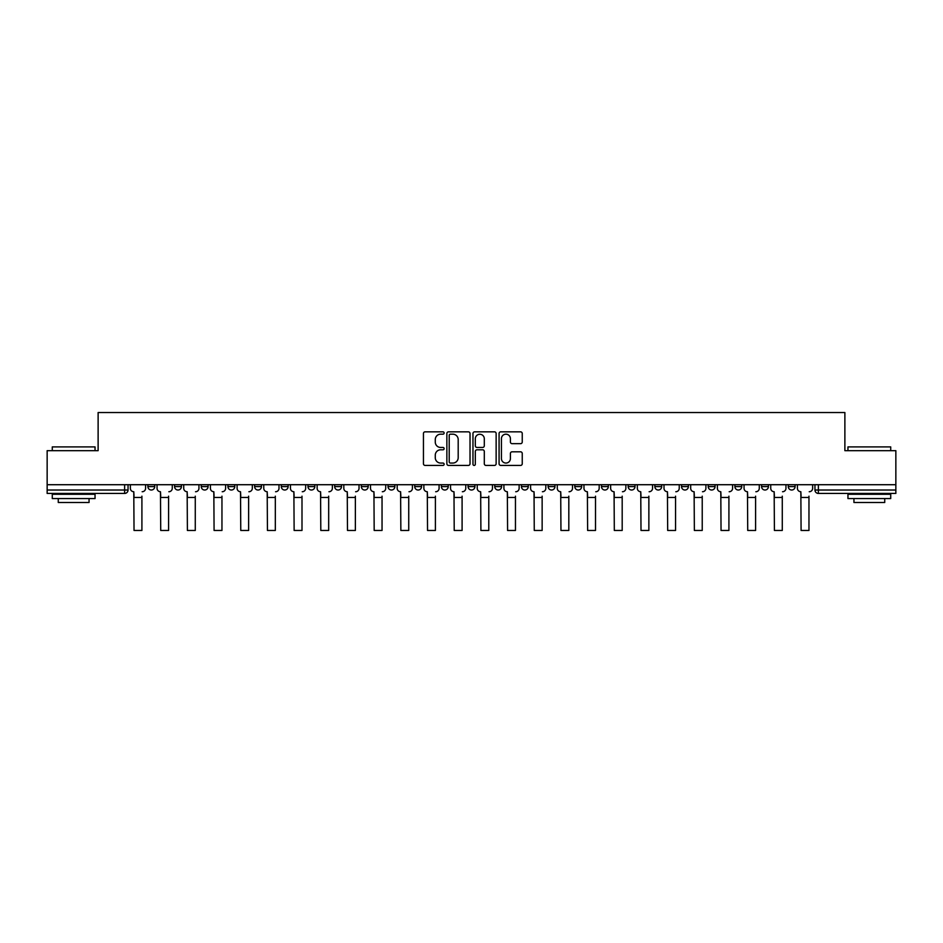 <?xml version="1.0" encoding="UTF-8"?>
<svg xmlns="http://www.w3.org/2000/svg" width="943" height="943" viewBox="0 0 943 943"><rect width="100%" height="100%" fill="white"/><g stroke="black" fill="none" stroke-linecap="round" stroke-linejoin="round"><path stroke-width="1.41" d="M444.129 433.014A1.179 1.179 0 0 0 442.962 431.835L425.116 431.835A1.674 1.674 0 0 0 423.442 433.509L423.442 463.732A1.674 1.674 0 0 0 425.116 465.418L442.962 465.418A1.179 1.179 0 0 0 444.129 464.239A1.179 1.179 0 0 0 442.962 463.06L440.652 463.06A5.375 5.375 0 0 1 435.277 457.685L435.277 455.174A5.375 5.375 0 0 1 440.652 449.799L442.962 449.799A1.179 1.179 0 0 0 444.129 448.62A1.179 1.179 0 0 0 442.962 447.454L440.652 447.454A5.375 5.375 0 0 1 435.277 442.078L435.277 439.556A5.375 5.375 0 0 1 440.652 434.181L442.962 434.181A1.179 1.179 0 0 0 444.129 433.014M788.265 484.714L788.265 486.6L795.102 486.6A3.418 3.418 0 0 1 791.684 490.018A3.418 3.418 0 0 1 788.265 486.6L788.265 484.714M681.541 486.6L681.541 484.714L681.541 486.6A3.418 3.418 0 0 0 684.96 490.018A3.418 3.418 0 0 1 681.541 486.6L688.378 486.6A3.418 3.418 0 0 1 684.96 490.018A3.418 3.418 0 0 0 688.378 486.6L688.378 484.714L688.378 486.6M441.395 484.714L441.395 486.6L448.243 486.6A3.418 3.418 0 0 1 444.813 490.018A3.418 3.418 0 0 1 441.395 486.6L441.395 484.714M361.346 484.714L361.346 486.6L368.194 486.6A3.418 3.418 0 0 1 364.776 490.018A3.418 3.418 0 0 1 361.346 486.6L361.346 484.714M307.984 484.714L307.984 486.6L314.832 486.6A3.418 3.418 0 0 1 311.402 490.018A3.418 3.418 0 0 1 307.984 486.6L307.984 484.714M281.309 484.714L281.309 486.6L288.145 486.6A3.418 3.418 0 0 1 284.727 490.018A3.418 3.418 0 0 1 281.309 486.6L281.309 484.714M227.935 484.714L227.935 486.6L234.783 486.6A3.418 3.418 0 0 1 231.365 490.018A3.418 3.418 0 0 1 227.935 486.6L227.935 484.714M520.56 443.67A1.674 1.674 0 0 0 522.245 441.996L522.245 433.509A1.674 1.674 0 0 0 520.56 431.835L500.757 431.835A1.674 1.674 0 0 0 499.071 433.509L499.071 463.732A1.674 1.674 0 0 0 500.757 465.418L520.56 465.418A1.674 1.674 0 0 0 522.245 463.732L522.245 453.489A1.674 1.674 0 0 0 520.56 451.815L512.084 451.815A1.674 1.674 0 0 0 510.411 453.489L510.411 458.569A4.491 4.491 0 0 1 505.919 463.06A4.491 4.491 0 0 1 501.428 458.569L501.428 438.672A4.491 4.491 0 0 1 505.919 434.181A4.491 4.491 0 0 1 510.411 438.672L510.411 441.996A1.674 1.674 0 0 0 512.084 443.67L520.56 443.67M47.15 484.714L47.15 450.671L98.119 450.671L98.119 412.539L844.881 412.539L844.881 450.671L895.85 450.671L895.85 484.714L47.15 484.714L47.15 490.018L128.048 490.018L128.048 484.714L128.048 490.018A3.418 3.418 0 0 1 124.629 493.437L47.15 493.437L47.15 490.018M470.027 433.509A1.674 1.674 0 0 0 468.353 431.835L448.538 431.835A1.674 1.674 0 0 0 446.864 433.509L446.864 463.732A1.674 1.674 0 0 0 448.538 465.418L468.353 465.418A1.674 1.674 0 0 0 470.027 463.732L470.027 433.509M474.647 431.835L494.462 431.835A1.674 1.674 0 0 1 496.136 433.509L496.136 463.732A1.674 1.674 0 0 1 494.462 465.418L485.975 465.418A1.674 1.674 0 0 1 484.301 463.732L484.301 451.473A1.674 1.674 0 0 0 482.627 449.799L476.993 449.799A1.674 1.674 0 0 0 475.319 451.473L475.319 464.239A1.179 1.179 0 0 1 474.14 465.418A1.179 1.179 0 0 1 472.973 464.239L472.973 433.509A1.674 1.674 0 0 1 474.647 431.835M814.952 484.714L814.952 490.018L895.85 490.018L895.85 493.437L818.371 493.437A3.418 3.418 0 0 1 814.952 490.018L814.952 484.714M895.85 484.714L895.85 490.018M795.102 484.714L795.102 486.6L795.102 484.714M761.579 484.714L761.579 486.6L768.427 486.6L768.427 484.714L768.427 486.6A3.418 3.418 0 0 1 765.009 490.018A3.418 3.418 0 0 1 761.579 486.6A3.418 3.418 0 0 0 765.009 490.018M741.74 484.714L741.74 486.6A3.418 3.418 0 0 1 738.322 490.018A3.418 3.418 0 0 1 734.903 486.6L741.74 486.6M734.903 484.714L734.903 486.6M708.217 484.714L708.217 486.6L715.065 486.6L715.065 484.714L715.065 486.6A3.418 3.418 0 0 1 711.635 490.018A3.418 3.418 0 0 1 708.217 486.6A3.418 3.418 0 0 0 711.635 490.018M654.855 484.714L654.855 486.6L661.691 486.6L661.691 484.714L661.691 486.6A3.418 3.418 0 0 1 658.273 490.018A3.418 3.418 0 0 1 654.855 486.6A3.418 3.418 0 0 0 658.273 490.018M635.016 486.6L635.016 484.714L635.016 486.6A3.418 3.418 0 0 1 631.598 490.018A3.418 3.418 0 0 1 628.168 486.6L635.016 486.6A3.418 3.418 0 0 1 631.598 490.018M628.168 484.714L628.168 486.6M608.329 484.714L608.329 486.6A3.418 3.418 0 0 1 604.911 490.018A3.418 3.418 0 0 1 601.493 486.6L608.329 486.6A3.418 3.418 0 0 1 604.911 490.018M601.493 484.714L601.493 486.6M581.654 484.714L581.654 486.6A3.418 3.418 0 0 1 578.224 490.018A3.418 3.418 0 0 1 574.806 486.6L581.654 486.6M574.806 484.714L574.806 486.6M554.967 484.714L554.967 486.6A3.418 3.418 0 0 1 551.549 490.018A3.418 3.418 0 0 1 548.131 486.6L554.967 486.6M548.131 484.714L548.131 486.6M528.28 484.714L528.28 486.6A3.418 3.418 0 0 1 524.862 490.018A3.418 3.418 0 0 1 521.444 486.6L528.28 486.6M521.444 484.714L521.444 486.6M501.605 484.714L501.605 486.6A3.418 3.418 0 0 1 498.187 490.018A3.418 3.418 0 0 1 494.757 486.6A3.418 3.418 0 0 0 498.187 490.018M494.757 484.714L494.757 486.6L501.605 486.6M474.918 484.714L474.918 486.6A3.418 3.418 0 0 1 471.5 490.018A3.418 3.418 0 0 1 468.082 486.6A3.418 3.418 0 0 0 471.5 490.018M468.082 484.714L468.082 486.6L474.918 486.6M448.243 484.714L448.243 486.6A3.418 3.418 0 0 1 444.813 490.018M421.556 484.714L421.556 486.6A3.418 3.418 0 0 1 418.138 490.018A3.418 3.418 0 0 1 414.72 486.6L421.556 486.6M414.72 484.714L414.72 486.6M394.869 484.714L394.869 486.6A3.418 3.418 0 0 1 391.451 490.018A3.418 3.418 0 0 1 388.033 486.6L394.869 486.6L394.869 484.714M388.033 484.714L388.033 486.6M368.194 484.714L368.194 486.6M341.507 484.714L341.507 486.6A3.418 3.418 0 0 1 338.089 490.018A3.418 3.418 0 0 1 334.671 486.6L341.507 486.6L341.507 484.714M334.671 484.714L334.671 486.6M314.832 484.714L314.832 486.6L314.832 484.714M288.145 486.6L288.145 484.714L288.145 486.6A3.418 3.418 0 0 1 284.727 490.018M261.459 484.714L261.459 486.6A3.418 3.418 0 0 1 258.04 490.018A3.418 3.418 0 0 1 254.622 486.6A3.418 3.418 0 0 0 258.04 490.018A3.418 3.418 0 0 0 261.459 486.6L261.459 484.714M254.622 484.714L254.622 486.6L261.459 486.6M234.783 484.714L234.783 486.6M208.097 484.714L208.097 486.6A3.418 3.418 0 0 1 204.678 490.018A3.418 3.418 0 0 1 201.26 486.6A3.418 3.418 0 0 0 204.678 490.018A3.418 3.418 0 0 0 208.097 486.6L201.26 486.6L201.26 484.714M174.573 484.714L174.573 486.6L181.421 486.6L181.421 484.714L181.421 486.6A3.418 3.418 0 0 1 177.991 490.018A3.418 3.418 0 0 1 174.573 486.6A3.418 3.418 0 0 0 177.991 490.018M147.898 484.714L147.898 486.6L154.735 486.6L154.735 484.714L154.735 486.6A3.418 3.418 0 0 1 151.316 490.018A3.418 3.418 0 0 1 147.898 486.6A3.418 3.418 0 0 0 151.316 490.018M124.629 484.714L124.629 493.437A3.418 3.418 0 0 0 128.048 490.018M450.389 434.181A1.179 1.179 0 0 0 449.21 435.36L449.21 461.881A1.179 1.179 0 0 0 450.389 463.06L452.817 463.06A5.375 5.375 0 0 0 458.192 457.685L458.192 439.556A5.375 5.375 0 0 0 452.817 434.181L450.389 434.181M484.301 438.754A4.491 4.491 0 0 0 479.81 434.263A4.491 4.491 0 0 0 475.319 438.754L475.319 445.768A1.674 1.674 0 0 0 476.993 447.454L482.627 447.454A1.674 1.674 0 0 0 484.301 445.768L484.301 438.754M130.358 488.309L130.358 484.714L130.358 488.309A3.418 3.418 0 0 0 133.776 491.727L134.036 496.171M133.776 491.727L134.036 530.461L141.91 530.461L141.91 496.171M145.587 488.309L145.587 484.714L145.587 488.309A3.418 3.418 0 0 1 142.157 491.727M157.045 488.309L157.045 484.714L157.045 488.309A3.418 3.418 0 0 0 160.463 491.727L160.723 496.171M160.463 491.727L160.723 530.461L168.585 530.461L168.585 496.171M172.263 488.309L172.263 484.714L172.263 488.309A3.418 3.418 0 0 1 168.844 491.727M183.72 488.309L183.72 484.714L183.72 488.309A3.418 3.418 0 0 0 187.15 491.727L187.398 496.171M187.15 491.727L187.398 530.461L195.272 530.461L195.272 496.171M198.949 488.309L198.949 484.714L198.949 488.309A3.418 3.418 0 0 1 195.531 491.727M52.278 446.911L95.043 446.911L52.278 446.911L52.278 450.671M95.043 498.564L52.278 498.564L52.278 494.285L95.043 494.285L95.043 498.564M89.055 498.564L89.055 502.501L58.266 502.501L58.266 498.564M847.957 446.911L890.722 446.911L847.957 446.911L847.957 450.671M890.722 498.564L847.957 498.564L847.957 494.285L890.722 494.285L890.722 498.564M884.734 498.564L884.734 502.501L853.945 502.501L853.945 498.564M210.407 488.309L210.407 484.714L210.407 488.309A3.418 3.418 0 0 0 213.825 491.727L214.085 496.171M213.825 491.727L214.085 530.461L221.959 530.461L221.959 496.171M225.625 488.309L225.625 484.714L225.625 488.309A3.418 3.418 0 0 1 222.206 491.727M237.094 488.309L237.094 484.714L237.094 488.309A3.418 3.418 0 0 0 240.512 491.727L240.771 496.171M240.512 491.727L240.771 530.461L248.634 530.461L248.634 496.171M252.311 488.309L252.311 484.714L252.311 488.309A3.418 3.418 0 0 1 248.893 491.727M263.769 488.309L263.769 484.714L263.769 488.309A3.418 3.418 0 0 0 267.187 491.727L267.447 496.171M267.187 491.727L267.447 530.461L275.321 530.461L275.321 496.171M278.998 488.309L278.998 484.714L278.998 488.309A3.418 3.418 0 0 1 275.568 491.727M290.456 488.309L290.456 484.714L290.456 488.309A3.418 3.418 0 0 0 293.874 491.727L294.133 496.171M293.874 491.727L294.133 530.461L301.996 530.461L301.996 496.171M305.673 488.309L305.673 484.714L305.673 488.309A3.418 3.418 0 0 1 302.255 491.727M317.131 488.309L317.131 484.714L317.131 488.309A3.418 3.418 0 0 0 320.561 491.727L320.809 496.171M320.561 491.727L320.809 530.461L328.683 530.461L328.683 496.171M332.36 488.309L332.36 484.714L332.36 488.309A3.418 3.418 0 0 1 328.942 491.727M343.818 488.309L343.818 484.714L343.818 488.309A3.418 3.418 0 0 0 347.236 491.727L347.495 496.171M347.236 491.727L347.495 530.461L355.37 530.461L355.37 496.171M359.035 488.309L359.035 484.714L359.035 488.309A3.418 3.418 0 0 1 355.617 491.727M370.505 488.309L370.505 484.714L370.505 488.309A3.418 3.418 0 0 0 373.923 491.727L374.182 496.171M373.923 491.727L374.182 530.461L382.045 530.461L382.045 496.171M385.722 488.309L385.722 484.714L385.722 488.309A3.418 3.418 0 0 1 382.304 491.727M397.18 488.309L397.18 484.714L397.18 488.309A3.418 3.418 0 0 0 400.598 491.727L400.858 496.171M400.598 491.727L400.858 530.461L408.732 530.461L408.732 496.171M412.409 488.309L412.409 484.714L412.409 488.309A3.418 3.418 0 0 1 408.979 491.727M423.867 488.309L423.867 484.714L423.867 488.309A3.418 3.418 0 0 0 427.285 491.727L427.544 496.171M427.285 491.727L427.544 530.461L435.407 530.461L435.407 496.171M439.084 488.309L439.084 484.714L439.084 488.309A3.418 3.418 0 0 1 435.666 491.727M450.542 488.309L450.542 484.714L450.542 488.309A3.418 3.418 0 0 0 453.972 491.727L454.22 496.171M453.972 491.727L454.22 530.461L462.094 530.461L462.094 496.171M465.771 488.309L465.771 484.714L465.771 488.309A3.418 3.418 0 0 1 462.353 491.727M477.229 488.309L477.229 484.714L477.229 488.309A3.418 3.418 0 0 0 480.647 491.727L480.906 496.171M480.647 491.727L480.906 530.461L488.78 530.461L488.78 496.171M492.458 488.309L492.458 484.714L492.458 488.309A3.418 3.418 0 0 1 489.028 491.727M503.916 488.309L503.916 484.714L503.916 488.309A3.418 3.418 0 0 0 507.334 491.727L507.593 496.171M507.334 491.727L507.593 530.461L515.456 530.461L515.456 496.171M519.133 488.309L519.133 484.714L519.133 488.309A3.418 3.418 0 0 1 515.715 491.727M530.591 488.309L530.591 484.714L530.591 488.309A3.418 3.418 0 0 0 534.021 491.727L534.268 496.171M534.021 491.727L534.268 530.461L542.142 530.461L542.142 496.171M545.82 488.309L545.82 484.714L545.82 488.309A3.418 3.418 0 0 1 542.402 491.727M557.278 488.309L557.278 484.714L557.278 488.309A3.418 3.418 0 0 0 560.696 491.727L560.955 496.171M560.696 491.727L560.955 530.461L568.818 530.461L568.818 496.171M572.495 488.309L572.495 484.714L572.495 488.309A3.418 3.418 0 0 1 569.077 491.727M583.965 488.309L583.965 484.714L583.965 488.309A3.418 3.418 0 0 0 587.383 491.727L587.63 496.171M587.383 491.727L587.63 530.461L595.505 530.461L595.505 496.171M599.182 488.309L599.182 484.714L599.182 488.309A3.418 3.418 0 0 1 595.764 491.727M610.64 488.309L610.64 484.714L610.64 488.309A3.418 3.418 0 0 0 614.058 491.727L614.317 496.171M614.058 491.727L614.317 530.461L622.191 530.461L622.191 496.171M625.869 488.309L625.869 484.714L625.869 488.309A3.418 3.418 0 0 1 622.439 491.727M637.327 488.309L637.327 484.714L637.327 488.309A3.418 3.418 0 0 0 640.745 491.727L641.004 496.171M640.745 491.727L641.004 530.461L648.867 530.461L648.867 496.171M652.544 488.309L652.544 484.714L652.544 488.309A3.418 3.418 0 0 1 649.126 491.727M664.002 488.309L664.002 484.714L664.002 488.309A3.418 3.418 0 0 0 667.432 491.727L667.679 496.171M667.432 491.727L667.679 530.461L675.553 530.461L675.553 496.171M679.231 488.309L679.231 484.714L679.231 488.309A3.418 3.418 0 0 1 675.813 491.727M690.689 488.309L690.689 484.714L690.689 488.309A3.418 3.418 0 0 0 694.107 491.727L694.366 496.171M694.107 491.727L694.366 530.461L702.229 530.461L702.229 496.171M705.906 488.309L705.906 484.714L705.906 488.309A3.418 3.418 0 0 1 702.488 491.727M717.375 488.309L717.375 484.714L717.375 488.309A3.418 3.418 0 0 0 720.794 491.727L721.041 496.171M720.794 491.727L721.041 530.461L728.915 530.461L728.915 496.171M732.593 488.309L732.593 484.714L732.593 488.309A3.418 3.418 0 0 1 729.175 491.727M744.051 488.309L744.051 484.714L744.051 488.309A3.418 3.418 0 0 0 747.469 491.727L747.728 496.171M747.469 491.727L747.728 530.461L755.602 530.461L755.602 496.171M759.28 488.309L759.28 484.714L759.28 488.309A3.418 3.418 0 0 1 755.85 491.727M770.737 488.309L770.737 484.714L770.737 488.309A3.418 3.418 0 0 0 774.156 491.727L774.415 496.171M774.156 491.727L774.415 530.461L782.277 530.461L782.277 496.171M785.955 488.309L785.955 484.714L785.955 488.309A3.418 3.418 0 0 1 782.537 491.727M797.413 488.309L797.413 484.714L797.413 488.309A3.418 3.418 0 0 0 800.843 491.727L801.09 496.171M800.843 491.727L801.09 530.461L808.964 530.461L808.964 496.171M812.642 488.309L812.642 484.714L812.642 488.309A3.418 3.418 0 0 1 809.224 491.727M818.371 484.714L818.371 493.437M141.91 497.456L134.036 497.456M168.585 497.456L160.723 497.456M195.272 497.456L187.398 497.456M221.959 497.456L214.085 497.456M248.634 497.456L240.771 497.456M275.321 497.456L267.447 497.456M301.996 497.456L294.133 497.456M328.683 497.456L320.809 497.456M355.37 497.456L347.495 497.456M382.045 497.456L374.182 497.456M408.732 497.456L400.858 497.456M435.407 497.456L427.544 497.456M462.094 497.456L454.22 497.456M488.78 497.456L480.906 497.456M515.456 497.456L507.593 497.456M542.142 497.456L534.268 497.456M568.818 497.456L560.955 497.456M595.505 497.456L587.63 497.456M622.191 497.456L614.317 497.456M648.867 497.456L641.004 497.456M675.553 497.456L667.679 497.456M702.229 497.456L694.366 497.456M728.915 497.456L721.041 497.456M755.602 497.456L747.728 497.456M782.277 497.456L774.415 497.456M808.964 497.456L801.09 497.456M95.043 450.671L95.043 446.911M85.294 494.285L85.294 493.437M62.026 494.285L62.026 493.437M890.722 450.671L890.722 446.911M880.974 494.285L880.974 493.437M857.706 494.285L857.706 493.437"/></g></svg>
